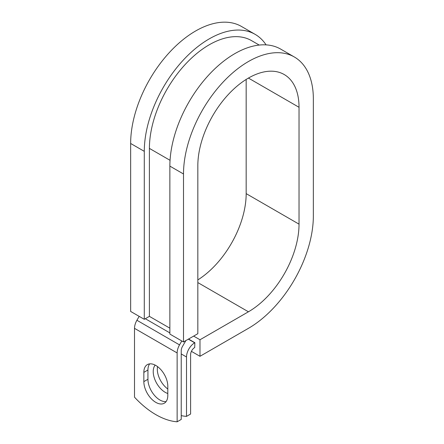 <?xml version="1.0" encoding="UTF-8"?>
<svg xmlns="http://www.w3.org/2000/svg" width="444" height="444" viewBox="0 0 444 444"><rect width="100%" height="100%" fill="white"/><g stroke="black" fill="none" stroke-linecap="round" stroke-linejoin="round"><path stroke-width="0.67" d="M155.822 402.375A16.939 9.779 -120 0 0 164.291 403.213A16.939 9.779 -120 0 0 167.799 395.46L167.799 386.202A16.939 9.779 -120 0 0 160.406 369.158A16.939 9.779 -120 0 0 147.353 364.618A16.939 9.779 -120 0 0 143.845 372.372L143.845 381.624A16.939 9.779 -120 0 0 155.822 402.375M149.65 363.869A16.939 9.779 -120 0 0 147.935 370.007L147.935 379.265A16.939 9.779 -120 0 0 159.912 400.011A16.939 9.779 -120 0 0 166.089 401.598M167.799 389A16.939 9.779 60 0 1 157.553 366.6M167.799 393.506A16.939 9.779 60 0 1 165.201 392.335A16.939 9.779 60 0 1 154.656 378.971A16.939 9.779 60 0 1 155.2 365.112M181.23 415.623A75.358 43.506 -120 0 0 186.513 416.383L190.609 414.024L190.609 354.628A5.789 3.341 -60 0 1 194.7 347.541L194.872 342.713L188.534 339.055M186.513 416.383L186.513 356.987A11.577 6.682 -60 0 1 194.7 342.812L194.872 342.713M139.166 316.356L136.907 320.274A11.577 6.682 120 0 0 134.51 328.344L134.51 397.186A75.358 43.506 60 0 0 177.139 421.8L181.23 419.436L181.23 350.588A5.789 3.341 120 0 1 182.429 346.559L185.204 341.752A11.577 6.682 -60 0 0 185.803 340.631M181.796 340.97L179.531 344.888A11.577 6.682 120 0 0 177.139 352.952L177.139 421.8M170.052 160.312L149.4 148.39A84.582 48.834 -60 0 1 186.325 63.27A84.582 48.834 -60 0 1 251.504 40.609L259.218 45.066M149.4 148.39L149.4 316.361L144.289 319.314L130.647 311.438L130.647 143.468A91.819 53.008 -60 0 1 170.724 51.071A91.819 53.008 -60 0 1 241.481 26.468L255.117 34.343A91.819 53.008 -60 0 1 266.089 44.877M248.429 78.077L299.028 107.293A71.562 41.314 -60 0 0 284.21 74.531A71.562 41.314 -60 0 0 229.065 93.701A71.562 41.314 -60 0 0 197.83 165.717L197.83 333.688L183.505 341.958L183.505 173.987A91.819 53.008 -60 0 1 223.582 81.585A91.819 53.008 -60 0 1 294.339 56.987A91.819 53.008 -60 0 1 313.353 99.023L313.353 215.878A91.819 53.008 -60 0 1 248.429 328.332L199.989 356.299L191.414 351.348M193.645 336.102L199.989 339.76L199.989 356.299M299.028 107.293L299.028 224.148A71.562 41.314 -60 0 1 248.429 311.793L199.989 339.76M246.17 79.437L246.17 193.628A71.562 41.314 -60 0 1 197.83 279.909M183.505 173.987L169.863 166.112A91.819 53.008 -60 0 1 209.945 73.71A91.819 53.008 -60 0 1 280.697 49.112L294.339 56.987M144.289 319.314L144.289 151.343A91.819 53.008 -60 0 1 184.365 58.947A91.819 53.008 -60 0 1 255.117 34.343M169.863 166.112L169.863 334.082L183.505 341.958M194.7 342.812L188.361 339.155M177.139 352.952L134.51 328.344M186.513 356.987L181.23 353.94M169.863 328.171L149.4 316.361M169.863 332.9L145.31 318.72M179.531 344.888L136.907 320.274M147.935 370.007L143.845 372.372M147.935 379.265L143.845 381.624M197.83 282.578L248.429 311.793M246.17 193.628L299.028 224.148M144.289 151.343L130.647 143.468"/></g></svg>

